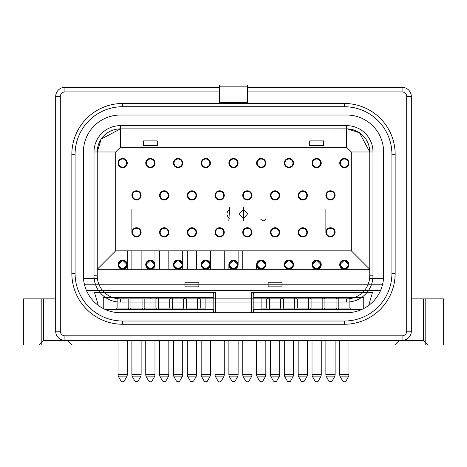 <?xml version="1.0" encoding="UTF-8"?>
<svg xmlns="http://www.w3.org/2000/svg" width="467" height="467" viewBox="0 0 467 467"><rect width="100%" height="100%" fill="white"/><g stroke="black" fill="none" stroke-linecap="round" stroke-linejoin="round"><path stroke-width="0.7" d="M243.412 209.239L239.279 213.898L243.459 218.515L247.592 213.857L243.412 209.239M120.34 125.652L346.66 125.652A26.327 26.327 0 0 1 372.987 151.979L372.987 275.763A26.327 26.327 0 0 1 346.66 302.085L120.34 302.085A26.327 26.327 0 0 1 94.013 275.763L94.013 151.979A26.327 26.327 0 0 1 120.34 125.652L120.34 128.886L101.158 139.102L97.241 151.979A23.093 23.093 0 0 1 120.34 128.886L346.66 128.88A23.093 23.093 0 0 1 369.753 151.979L359.532 132.797L347.489 128.892L346.66 128.88L346.66 147.35L120.34 147.35L120.34 128.88L346.66 128.874A23.105 23.105 0 0 1 346.888 128.874M348.335 128.939A23.105 23.105 0 0 1 348.668 128.962M350.752 129.242A23.105 23.105 0 0 1 356.893 131.268M357.798 131.741A23.105 23.105 0 0 1 360.11 133.194M361.306 134.111A23.105 23.105 0 0 1 369.45 148.208M369.631 149.533A23.105 23.105 0 0 1 369.689 150.135M369.724 150.683A23.105 23.105 0 0 1 369.747 151.191M369.759 151.81A23.105 23.105 0 0 1 369.765 151.979L369.765 278.53L383.5 278.53M97.235 151.979L97.235 278.53L83.5 278.53M342.667 268.974A4.617 4.617 0 0 0 344.348 269.296L348.925 265.279L348.966 264.684L344.348 260.236L339.731 264.684L339.772 265.279L344.348 269.296L369.753 269.296L369.759 151.979L369.753 275.763A23.093 23.093 0 0 1 346.66 298.857L120.34 298.857A23.093 23.093 0 0 1 97.247 275.763L97.247 151.979L97.247 269.29L316.638 269.296L321.214 265.279L321.255 264.684L316.638 260.236L312.02 264.684L312.055 265.279L316.638 269.296L288.927 269.296A4.617 4.617 0 0 1 284.304 264.678L284.345 265.279L288.927 269.296L261.211 269.296L265.793 265.279L265.828 264.684L261.211 260.236L256.593 264.684L256.634 265.279L261.211 269.296A4.617 4.617 0 0 0 265.793 265.279M369.753 269.29L351.289 250.82L351.289 151.979L346.66 147.35M307.397 195.399A4.617 4.617 0 0 0 302.779 190.775A4.617 4.617 0 0 0 298.162 195.399A4.617 4.617 0 0 0 302.779 200.016A4.617 4.617 0 0 0 307.397 195.399A4.617 4.617 0 0 1 302.779 200.016A4.617 4.617 0 0 1 298.162 195.399A4.617 4.617 0 0 1 302.779 190.775A4.617 4.617 0 0 1 307.397 195.399M339.731 163.065A4.617 4.617 0 0 0 344.348 167.682A4.617 4.617 0 0 0 348.966 163.065A4.617 4.617 0 0 0 344.348 158.447A4.617 4.617 0 0 0 339.731 163.065A4.617 4.617 0 0 1 344.348 158.447A4.617 4.617 0 0 1 348.966 163.065A4.617 4.617 0 0 1 344.348 167.682A4.617 4.617 0 0 1 339.731 163.065A4.617 4.617 0 0 0 344.348 167.682A4.617 4.617 0 0 0 348.966 163.065A4.617 4.617 0 0 1 344.348 167.682M302.779 236.962A4.617 4.617 0 0 0 307.397 232.344A4.617 4.617 0 0 1 302.779 236.962A4.617 4.617 0 0 1 298.162 232.344A4.617 4.617 0 0 0 302.779 236.962A4.617 4.617 0 0 0 307.397 232.344A4.617 4.617 0 0 0 302.779 227.727A4.617 4.617 0 0 0 298.162 232.344A4.617 4.617 0 0 1 302.779 227.727A4.617 4.617 0 0 1 307.397 232.344A4.617 4.617 0 0 0 302.779 227.727M325.873 232.344A4.617 4.617 0 0 0 330.49 236.962A4.617 4.617 0 0 0 335.113 232.344A4.617 4.617 0 0 0 330.49 227.727A4.617 4.617 0 0 0 325.873 232.344A4.617 4.617 0 0 1 330.49 227.727A4.617 4.617 0 0 1 335.113 232.344A4.617 4.617 0 0 1 330.49 236.962A4.617 4.617 0 0 1 325.873 232.344L325.873 209.251M325.873 195.399A4.617 4.617 0 0 0 330.49 200.016A4.617 4.617 0 0 0 335.113 195.399A4.617 4.617 0 0 0 330.49 190.775A4.617 4.617 0 0 0 325.873 195.399A4.617 4.617 0 0 1 330.49 190.775A4.617 4.617 0 0 1 335.113 195.399A4.617 4.617 0 0 1 330.49 200.016A4.617 4.617 0 0 1 325.873 195.399A4.617 4.617 0 0 1 330.49 190.775A4.617 4.617 0 0 1 335.113 195.399M316.638 167.682A4.617 4.617 0 0 0 321.255 163.065A4.617 4.617 0 0 1 316.638 167.682A4.617 4.617 0 0 1 312.02 163.065A4.617 4.617 0 0 0 316.638 167.682A4.617 4.617 0 0 0 321.255 163.065A4.617 4.617 0 0 0 316.638 158.447A4.617 4.617 0 0 0 312.02 163.065A4.617 4.617 0 0 1 316.638 158.447A4.617 4.617 0 0 1 321.255 163.065A4.617 4.617 0 0 0 316.638 158.447M131.887 232.344A4.617 4.617 0 0 0 136.51 236.962A4.617 4.617 0 0 0 141.127 232.344A4.617 4.617 0 0 0 136.51 227.727A4.617 4.617 0 0 0 131.887 232.344A4.617 4.617 0 0 1 136.51 227.727A4.617 4.617 0 0 1 141.127 232.344A4.617 4.617 0 0 1 136.51 236.962A4.617 4.617 0 0 1 131.887 232.344L131.887 209.251M251.976 195.399A4.617 4.617 0 0 0 247.358 190.775A4.617 4.617 0 0 0 242.735 195.399A4.617 4.617 0 0 0 247.358 200.016A4.617 4.617 0 0 0 251.976 195.399A4.617 4.617 0 0 1 247.358 200.016A4.617 4.617 0 0 1 242.735 195.399A4.617 4.617 0 0 1 247.358 190.775A4.617 4.617 0 0 1 251.976 195.399M150.362 167.682A4.617 4.617 0 0 0 154.98 163.065A4.617 4.617 0 0 0 150.362 158.447A4.617 4.617 0 0 0 145.745 163.065A4.617 4.617 0 0 0 150.362 167.682A4.617 4.617 0 0 0 154.98 163.065A4.617 4.617 0 0 0 150.362 158.447M275.069 236.962A4.617 4.617 0 0 0 279.686 232.344A4.617 4.617 0 0 0 275.069 227.727A4.617 4.617 0 0 0 270.451 232.344A4.617 4.617 0 0 0 275.069 236.962A4.617 4.617 0 0 0 279.686 232.344A4.617 4.617 0 0 0 275.069 227.727M261.211 167.682A4.617 4.617 0 0 0 265.828 163.065A4.617 4.617 0 0 0 261.211 158.447A4.617 4.617 0 0 0 256.593 163.065A4.617 4.617 0 0 0 261.211 167.682A4.617 4.617 0 0 0 265.828 163.065A4.617 4.617 0 0 0 261.211 158.447M242.735 232.344A4.617 4.617 0 0 0 247.358 236.962A4.617 4.617 0 0 0 251.976 232.344A4.617 4.617 0 0 0 247.358 227.727A4.617 4.617 0 0 0 242.735 232.344A4.617 4.617 0 0 1 247.358 227.727A4.617 4.617 0 0 1 251.976 232.344A4.617 4.617 0 0 1 247.358 236.962A4.617 4.617 0 0 1 242.735 232.344M196.549 195.399A4.617 4.617 0 0 0 191.931 190.775A4.617 4.617 0 0 0 187.314 195.399A4.617 4.617 0 0 0 191.931 200.016A4.617 4.617 0 0 0 196.549 195.399A4.617 4.617 0 0 1 191.931 200.016A4.617 4.617 0 0 1 187.314 195.399A4.617 4.617 0 0 1 191.931 190.775A4.617 4.617 0 0 1 196.549 195.399M159.603 195.399A4.617 4.617 0 0 0 164.221 200.016A4.617 4.617 0 0 0 168.838 195.399A4.617 4.617 0 0 0 164.221 190.775A4.617 4.617 0 0 0 159.603 195.399A4.617 4.617 0 0 1 164.221 190.775A4.617 4.617 0 0 1 168.838 195.399A4.617 4.617 0 0 1 164.221 200.016A4.617 4.617 0 0 1 159.603 195.399M224.265 195.399A4.617 4.617 0 0 0 219.642 190.775A4.617 4.617 0 0 0 215.024 195.399A4.617 4.617 0 0 0 219.642 200.016A4.617 4.617 0 0 0 224.265 195.399A4.617 4.617 0 0 1 219.642 200.016A4.617 4.617 0 0 1 215.024 195.399A4.617 4.617 0 0 1 219.642 190.775A4.617 4.617 0 0 1 224.265 195.399M131.887 195.399A4.617 4.617 0 0 0 136.51 200.016A4.617 4.617 0 0 0 141.127 195.399A4.617 4.617 0 0 0 136.51 190.775A4.617 4.617 0 0 0 131.887 195.399A4.617 4.617 0 0 1 136.51 190.775A4.617 4.617 0 0 1 141.127 195.399A4.617 4.617 0 0 1 136.51 200.016A4.617 4.617 0 0 1 131.887 195.399M238.117 163.065A4.617 4.617 0 0 1 233.5 167.682A4.617 4.617 0 0 1 228.883 163.065A4.617 4.617 0 0 1 233.5 158.447A4.617 4.617 0 0 1 238.117 163.065A4.617 4.617 0 0 0 233.5 158.447A4.617 4.617 0 0 0 228.883 163.065A4.617 4.617 0 0 0 233.5 167.682A4.617 4.617 0 0 0 238.117 163.065A4.617 4.617 0 0 0 233.5 158.447M279.686 195.399A4.617 4.617 0 0 0 275.069 190.775A4.617 4.617 0 0 0 270.451 195.399A4.617 4.617 0 0 0 275.069 200.016A4.617 4.617 0 0 0 279.686 195.399A4.617 4.617 0 0 1 275.069 200.016A4.617 4.617 0 0 1 270.451 195.399A4.617 4.617 0 0 1 275.069 190.775A4.617 4.617 0 0 1 279.686 195.399M205.789 167.682A4.617 4.617 0 0 0 210.407 163.065A4.617 4.617 0 0 0 205.789 158.447A4.617 4.617 0 0 0 201.172 163.065A4.617 4.617 0 0 0 205.789 167.682A4.617 4.617 0 0 0 210.407 163.065A4.617 4.617 0 0 0 205.789 158.447M219.642 236.962A4.617 4.617 0 0 0 224.265 232.344A4.617 4.617 0 0 1 219.642 236.962A4.617 4.617 0 0 1 215.024 232.344A4.617 4.617 0 0 0 219.642 236.962A4.617 4.617 0 0 0 224.265 232.344A4.617 4.617 0 0 0 219.642 227.727A4.617 4.617 0 0 0 215.024 232.344A4.617 4.617 0 0 1 219.642 227.727A4.617 4.617 0 0 1 224.265 232.344A4.617 4.617 0 0 0 219.642 227.727M164.221 236.962A4.617 4.617 0 0 0 168.838 232.344A4.617 4.617 0 0 0 164.221 227.727A4.617 4.617 0 0 0 159.603 232.344A4.617 4.617 0 0 0 164.221 236.962A4.617 4.617 0 0 0 168.838 232.344A4.617 4.617 0 0 0 164.221 227.727M178.073 167.682A4.617 4.617 0 0 0 182.696 163.065A4.617 4.617 0 0 0 178.073 158.447A4.617 4.617 0 0 0 173.455 163.065A4.617 4.617 0 0 0 178.073 167.682A4.617 4.617 0 0 0 182.696 163.065A4.617 4.617 0 0 0 178.073 158.447M187.314 232.344A4.617 4.617 0 0 0 191.931 236.962A4.617 4.617 0 0 0 196.549 232.344A4.617 4.617 0 0 0 191.931 227.727A4.617 4.617 0 0 0 187.314 232.344A4.617 4.617 0 0 1 191.931 227.727A4.617 4.617 0 0 1 196.549 232.344A4.617 4.617 0 0 1 191.931 236.962A4.617 4.617 0 0 1 187.314 232.344M127.269 163.065A4.617 4.617 0 0 0 122.652 158.447A4.617 4.617 0 0 0 118.034 163.065A4.617 4.617 0 0 0 122.652 167.682A4.617 4.617 0 0 0 127.269 163.065A4.617 4.617 0 0 1 122.652 167.682A4.617 4.617 0 0 1 118.034 163.065A4.617 4.617 0 0 1 122.652 158.447A4.617 4.617 0 0 1 127.269 163.065A4.617 4.617 0 0 1 122.652 167.682A4.617 4.617 0 0 1 118.034 163.065A4.617 4.617 0 0 1 122.652 158.447A4.617 4.617 0 0 1 127.269 163.065A4.617 4.617 0 0 1 122.652 167.682M288.933 158.447A4.617 4.617 0 0 1 293.545 163.065A4.617 4.617 0 0 0 288.927 158.447A4.617 4.617 0 0 0 284.304 163.065A4.617 4.617 0 0 0 288.927 167.682A4.617 4.617 0 0 0 293.545 163.065A4.617 4.617 0 0 1 288.927 167.682A4.617 4.617 0 0 1 284.304 163.065A4.617 4.617 0 0 1 288.933 158.447A4.617 4.617 0 0 1 293.545 163.065A4.617 4.617 0 0 1 288.933 167.682M316.638 269.296L344.348 269.296L316.638 269.296A4.617 4.617 0 0 0 319.008 268.636M288.985 269.296L293.504 265.279L293.545 264.684L288.991 260.236M293.504 265.279A4.617 4.617 0 0 1 287.24 268.974M344.348 269.296A4.617 4.617 0 0 0 345.598 269.12M348.388 266.908A4.617 4.617 0 0 0 348.925 265.279M339.772 265.279A4.617 4.617 0 0 0 340.104 266.499M320.677 266.908A4.617 4.617 0 0 0 321.214 265.279M312.055 265.279A4.617 4.617 0 0 0 312.394 266.499M380.523 290.538L86.477 290.538M351.289 250.82L115.711 250.82L97.247 269.29M288.927 260.236L284.304 264.684A4.617 4.617 0 0 1 288.933 260.055A4.617 4.617 0 0 1 293.545 264.678A4.617 4.617 0 0 1 288.933 269.296M228.923 265.279A4.617 4.617 0 0 0 233.5 269.296L238.077 265.279L238.117 264.684L233.5 260.236L228.883 264.684L228.923 265.279L233.5 269.296A4.617 4.617 0 0 0 238.077 265.279M204.102 268.974A4.617 4.617 0 0 0 205.789 269.296L210.366 265.279L210.407 264.684L205.789 260.236L201.172 264.684L201.207 265.279L205.789 269.296A4.617 4.617 0 0 0 210.366 265.279M176.392 268.974A4.617 4.617 0 0 0 178.073 269.296L182.655 265.279L182.696 264.684L178.073 260.236L173.455 264.684L173.496 265.279L178.073 269.296A4.617 4.617 0 0 0 182.655 265.279M145.786 265.279A4.617 4.617 0 0 0 150.362 269.296L154.945 265.279L154.98 264.684L150.362 260.236L145.745 264.684L145.786 265.279L150.362 269.296A4.617 4.617 0 0 0 154.945 265.279M122.652 269.296L127.228 265.279L127.269 264.684L122.652 260.236L118.034 264.684L118.075 265.279L122.652 269.296A4.617 4.617 0 0 0 123.901 269.12M256.634 265.279A4.617 4.617 0 0 0 256.967 266.499M259.529 268.974A4.617 4.617 0 0 0 261.211 269.296M173.496 265.279A4.617 4.617 0 0 0 173.829 266.499M126.691 266.908A4.617 4.617 0 0 0 127.228 265.279M118.075 265.279A4.617 4.617 0 0 0 118.408 266.499M88.012 340.42L88.012 345.043L23.35 345.043L23.35 298.857L55.678 298.857M411.322 298.857L443.65 298.857L425.174 298.857L425.174 342.27M423.33 298.857L423.33 340.42L399.308 340.42L394.691 345.043L378.988 345.043L378.988 340.42M368.667 305.441L372.52 292.389L251.515 292.389L251.515 312.709M215.485 312.709L215.485 292.389L94.48 292.389L98.333 305.441M383.605 151.979A36.951 36.951 0 0 0 346.66 115.028A36.951 36.951 0 0 1 383.605 151.979L383.605 275.763A36.951 36.951 0 0 1 346.66 312.709A36.951 36.951 0 0 0 383.605 275.763A36.951 36.951 0 0 1 346.66 312.709L120.34 312.709A36.951 36.951 0 0 1 83.395 275.763A36.951 36.951 0 0 0 120.34 312.709A36.951 36.951 0 0 1 83.395 275.763L83.395 151.979A36.951 36.951 0 0 1 120.34 115.028A36.951 36.951 0 0 0 83.395 151.979M247.358 87.317L402.081 87.317A9.235 9.235 0 0 1 411.322 96.558L411.322 331.185A9.235 9.235 0 0 1 402.081 340.42L64.919 340.42A9.235 9.235 0 0 1 55.678 331.185L55.678 96.558A9.235 9.235 0 0 1 64.919 87.317L219.642 87.317M60.301 331.185A4.617 4.617 0 0 0 64.919 335.802L402.081 335.802A4.617 4.617 0 0 0 406.699 331.185L411.322 331.185A9.235 9.235 0 0 1 402.081 340.42L64.919 340.42A9.235 9.235 0 0 1 55.678 331.185L55.678 96.558L55.678 331.185L60.301 331.185L60.301 96.558L55.678 96.558A9.235 9.235 0 0 1 64.919 87.317L64.919 91.935A4.617 4.617 0 0 0 60.301 96.558M344.348 324.256L122.652 324.256L122.652 321.022L344.348 321.022L344.348 324.256L122.652 324.256A50.804 50.804 0 0 1 71.848 273.452L71.848 154.291A50.804 50.804 0 0 1 122.652 103.481L344.348 103.481A50.804 50.804 0 0 1 395.152 154.291L395.152 273.452A50.804 50.804 0 0 1 344.348 324.256A50.804 50.804 0 0 0 395.152 273.452L391.918 273.452L391.918 154.291A47.57 47.57 0 0 0 344.348 106.715L122.652 106.715A47.57 47.57 0 0 0 75.082 154.291L75.082 273.452L71.848 273.452L71.848 154.291L75.082 154.291M346.66 115.028L120.34 115.028M122.652 324.256A50.804 50.804 0 0 1 71.848 273.452M406.699 331.185L406.699 96.558L411.322 96.558L411.322 331.185L411.322 96.558A9.235 9.235 0 0 0 402.081 87.317L402.081 91.935L247.358 91.935M425.174 298.857L425.174 345.043L443.65 345.043L443.65 298.857L443.65 345.043L394.691 345.043M41.826 298.857L41.826 345.043L23.35 345.043L23.35 298.857L41.826 298.857L41.826 342.27M402.081 335.802L402.081 340.42L64.919 340.42L64.919 335.802M72.309 345.043L67.692 340.42L43.67 340.42L39.053 345.043M123.113 297.467L123.113 298.857L117.112 298.857L115.723 297.467L103.254 297.467L213.81 297.461L213.81 309.475M103.254 297.467L103.254 308.524M128.191 298.857L128.191 308.092L117.112 308.092L116.277 309.475L105.227 309.475L213.641 309.475L213.641 312.709M213.81 297.467L213.641 292.389M268.694 309.475L269.523 308.092L269.523 298.857L280.609 298.857L281.998 297.467L283.381 298.857L294.467 298.857L295.85 297.467L297.24 298.857L308.325 298.857L308.325 308.092L309.154 309.475M253.19 309.475L253.19 297.461L363.746 297.467L351.277 297.467L349.888 298.857L338.808 298.857L337.419 297.467L336.036 298.857L324.95 298.857L323.567 297.467L322.177 298.857L311.092 298.857L309.709 297.467L308.325 298.857L308.325 308.092L297.24 308.092L297.24 298.857M253.359 292.389L253.19 297.467M205.118 298.857L200.244 298.857L198.86 297.467L197.477 298.857L186.391 298.857L185.002 297.467L183.619 298.857L172.533 298.857L171.15 297.467L169.76 298.857L158.675 298.857L157.291 297.467L155.908 298.857L150.823 298.857L150.823 297.467M150.823 298.857L123.113 298.857M269.523 298.857L268.14 297.467L266.756 298.857L261.882 298.857M253.359 312.709L253.359 309.475L361.773 309.475L350.723 309.475L349.888 308.092L350.723 309.475M363.746 308.524L363.746 297.467M205.118 309.475L205.118 297.467M282.553 309.475L283.381 308.092L294.467 308.092L295.296 309.475M324.121 309.475L324.95 308.092L336.036 308.092L336.865 309.475M296.405 309.475L297.24 308.092M310.263 309.475L311.092 308.092L322.177 308.092L323.012 309.475L322.177 308.092L322.177 298.857L322.177 308.092M338.808 298.857L338.808 308.092L337.974 309.475L338.808 308.092L349.888 308.092L349.888 298.857L349.888 308.092M130.135 309.475L130.964 308.092L142.05 308.092L142.879 309.475M261.882 308.092L266.756 308.092L267.585 309.475M199.415 309.475L200.244 308.092L205.118 308.092M171.704 309.475L172.533 308.092L183.619 308.092L184.447 309.475M143.988 309.475L144.823 308.092L155.908 308.092L156.737 309.475M128.191 308.092L129.026 309.475L128.191 308.092M157.846 309.475L158.675 308.092L169.76 308.092L170.595 309.475M185.557 309.475L186.391 308.092L197.477 308.092L198.306 309.475M269.523 308.092L280.609 308.092L281.443 309.475M261.882 309.475L261.882 297.467M294.467 298.857L294.467 308.092M283.381 308.092L283.381 298.857M324.95 308.092L324.95 298.857M336.036 298.857L336.036 308.092L336.036 298.857M311.092 308.092L311.092 298.857M130.964 308.092L130.964 298.857M142.05 298.857L142.05 308.092L142.05 298.857M266.756 298.857L266.756 308.092M200.244 308.092L200.244 298.857M172.533 308.092L172.533 298.857M183.619 298.857L183.619 308.092M144.823 308.092L144.823 298.857M155.908 298.857L155.908 308.092M117.112 308.092L117.112 298.857M158.675 308.092L158.675 298.857M169.76 298.857L169.76 308.092M186.391 308.092L186.391 298.857M197.477 298.857L197.477 308.092M280.609 298.857L280.609 308.092M120.34 128.886L346.66 128.886L346.66 125.652M391.918 154.291L395.152 154.291A50.804 50.804 0 0 0 344.348 103.481L122.652 103.481A50.804 50.804 0 0 0 71.848 154.291M219.642 86.856L247.358 86.856L247.358 85.012L219.642 85.012L219.642 102.559L218.719 103.481M219.642 102.559L247.358 102.559L248.281 103.481M247.358 86.856L247.358 102.559M268.14 286.843L268.14 282.226L281.998 282.226L281.998 286.843L268.14 286.843M323.567 140.894L323.567 145.511L309.709 145.511L309.709 140.894L323.567 140.894M157.291 140.894L157.291 145.511L143.433 145.511L143.433 140.894L157.291 140.894M288.991 374.581L288.991 376.863L284.905 376.863A4.617 4.617 0 0 1 284.304 374.581L284.304 340.42L284.304 374.581L293.545 374.581L293.545 340.42L293.545 374.581A4.617 4.617 0 0 1 292.943 376.863L284.905 376.863L287.287 381.054L290.562 381.054L292.943 376.863M345.989 381.054L348.364 376.863A4.617 4.617 0 0 0 348.966 374.581L339.731 374.581A4.617 4.617 0 0 0 340.332 376.863L342.708 381.054L345.989 381.054L344.383 381.988L342.708 381.054M318.278 381.054L320.654 376.863A4.617 4.617 0 0 0 321.255 374.581L312.02 374.581A4.617 4.617 0 0 0 312.621 376.863L314.997 381.054L318.278 381.054L316.667 381.988L314.997 381.054M262.851 381.054L265.227 376.863A4.617 4.617 0 0 0 265.828 374.581L256.593 374.581A4.617 4.617 0 0 0 257.194 376.863L259.57 381.054L262.851 381.054L261.246 381.988L259.57 381.054L261.246 381.988M235.14 381.054L237.516 376.863A4.617 4.617 0 0 0 238.117 374.581L228.883 374.581A4.617 4.617 0 0 0 229.484 376.863L231.86 381.054L235.14 381.054L233.535 381.988L233.5 381.054M207.43 381.054L209.806 376.863A4.617 4.617 0 0 0 210.407 374.581L201.172 374.581A4.617 4.617 0 0 0 201.773 376.863L204.149 381.054L207.43 381.054L205.819 381.988L204.149 381.054M179.713 381.054L182.095 376.863A4.617 4.617 0 0 0 182.696 374.581L173.455 374.581A4.617 4.617 0 0 0 174.057 376.863L176.438 381.054L179.713 381.054L178.108 381.988L176.438 381.054M152.003 381.054L154.379 376.863A4.617 4.617 0 0 0 154.98 374.581L145.745 374.581A4.617 4.617 0 0 0 146.346 376.863L148.722 381.054L152.003 381.054L150.397 381.988L148.722 381.054M124.292 381.054L126.668 376.863A4.617 4.617 0 0 0 127.269 374.581L118.034 374.581A4.617 4.617 0 0 0 118.636 376.863L121.011 381.054L124.292 381.054L122.687 381.988L121.011 381.054M302.558 381.983L302.779 381.054L301.139 381.054L298.763 376.863L306.796 376.863L304.42 381.054L303.007 381.983M330.49 381.054L328.856 381.054L326.474 376.863L334.512 376.863L332.13 381.054L330.525 381.988L330.49 381.054L332.13 381.054L334.512 376.863A4.617 4.617 0 0 0 335.113 374.581L325.873 374.581A4.617 4.617 0 0 0 326.474 376.863M136.51 381.054L134.87 381.054L132.488 376.863L140.526 376.863L138.144 381.054L136.539 381.988L136.51 381.054L138.144 381.054M276.709 381.054L279.085 376.863A4.617 4.617 0 0 0 279.686 374.581L270.451 374.581A4.617 4.617 0 0 0 271.053 376.863L273.428 381.054L276.709 381.054L275.098 381.988M248.993 381.054L245.718 381.054L243.336 376.863L251.374 376.863L248.993 381.054L247.387 381.988M221.282 381.054L218.007 381.054L215.626 376.863L223.664 376.863L221.282 381.054L219.677 381.988M165.861 381.054L168.237 376.863A4.617 4.617 0 0 0 168.838 374.581L159.603 374.581A4.617 4.617 0 0 0 160.204 376.863L162.58 381.054L165.861 381.054L164.25 381.988M190.291 381.054L191.902 381.988L191.931 381.054L190.291 381.054L187.915 376.863L195.947 376.863L193.572 381.054L191.99 381.988M288.927 381.054L288.927 381.988L290.562 381.054L289.038 381.988M395.152 154.291L395.152 273.452M243.435 206.951L243.435 220.803L243.435 206.951M229.268 209.636C226.203 212.52 226.221 215.398 229.326 218.276C226.221 215.398 226.203 212.52 229.268 209.636M228.824 220.803L229.682 206.951L228.824 220.803M266.062 218.48C264.882 221.34 263.09 221.556 260.703 219.128C263.09 221.556 264.882 221.34 266.062 218.48M312.02 264.678A4.617 4.617 0 0 1 316.638 260.055A4.617 4.617 0 0 1 321.255 264.678A4.617 4.617 0 0 1 316.638 269.296A4.617 4.617 0 0 1 312.02 264.678L312.02 264.649M159.603 232.344A4.617 4.617 0 0 1 164.221 227.727A4.617 4.617 0 0 1 168.838 232.344A4.617 4.617 0 0 1 164.221 236.962A4.617 4.617 0 0 1 159.603 232.344M270.451 232.344A4.617 4.617 0 0 1 275.069 227.727A4.617 4.617 0 0 1 279.686 232.344A4.617 4.617 0 0 1 275.069 236.962A4.617 4.617 0 0 1 270.451 232.344M145.745 163.065A4.617 4.617 0 0 1 150.362 158.447A4.617 4.617 0 0 1 154.98 163.065A4.617 4.617 0 0 1 150.362 167.682A4.617 4.617 0 0 1 145.745 163.065M145.745 264.678A4.617 4.617 0 0 1 150.362 260.055A4.617 4.617 0 0 1 154.98 264.678A4.617 4.617 0 0 1 150.362 269.296A4.617 4.617 0 0 1 145.745 264.678L145.745 264.649M173.455 163.065A4.617 4.617 0 0 1 178.073 158.447A4.617 4.617 0 0 1 182.696 163.065A4.617 4.617 0 0 1 178.073 167.682A4.617 4.617 0 0 1 173.455 163.065M173.455 264.678A4.617 4.617 0 0 1 178.073 260.055A4.617 4.617 0 0 1 182.696 264.678A4.617 4.617 0 0 1 178.073 269.296A4.617 4.617 0 0 1 173.455 264.678L173.455 264.649M201.172 163.065A4.617 4.617 0 0 1 205.789 158.447A4.617 4.617 0 0 1 210.407 163.065A4.617 4.617 0 0 1 205.789 167.682A4.617 4.617 0 0 1 201.172 163.065M201.172 264.678A4.617 4.617 0 0 1 205.789 260.055A4.617 4.617 0 0 1 210.407 264.678A4.617 4.617 0 0 1 205.789 269.296A4.617 4.617 0 0 1 201.172 264.678L201.172 264.649M228.883 264.678A4.617 4.617 0 0 1 233.5 260.055A4.617 4.617 0 0 1 238.117 264.678A4.617 4.617 0 0 1 233.5 269.296A4.617 4.617 0 0 1 228.883 264.678L228.883 269.296M256.593 163.065A4.617 4.617 0 0 1 261.211 158.447A4.617 4.617 0 0 1 265.828 163.065A4.617 4.617 0 0 1 261.211 167.682A4.617 4.617 0 0 1 256.593 163.065A4.617 4.617 0 0 0 261.211 167.682A4.617 4.617 0 0 0 265.828 163.065M256.593 264.678A4.617 4.617 0 0 1 261.211 260.055A4.617 4.617 0 0 1 265.828 264.678A4.617 4.617 0 0 1 261.211 269.296A4.617 4.617 0 0 1 256.593 264.678L256.593 264.707M339.731 264.678A4.617 4.617 0 0 1 344.348 260.055A4.617 4.617 0 0 1 348.966 264.678A4.617 4.617 0 0 1 344.348 269.296A4.617 4.617 0 0 1 339.731 264.678L339.731 264.649M118.034 264.678A4.617 4.617 0 0 1 122.652 260.055A4.617 4.617 0 0 1 127.269 264.678A4.617 4.617 0 0 1 122.652 269.296A4.617 4.617 0 0 1 118.034 264.678L118.034 264.649M198.86 282.226L198.86 286.843L185.002 286.843L185.002 282.226L198.86 282.226M288.892 381.988L287.287 381.054M372.987 151.979L351.289 151.979M115.711 250.82L115.711 151.979L120.34 147.35M84.375 284.222L382.625 284.222M115.711 151.979L94.013 151.979M298.162 340.42L298.162 374.581L307.397 374.581L307.397 340.42L307.397 374.581A4.617 4.617 0 0 1 306.796 376.863M131.887 340.42L131.887 374.581L141.127 374.581L141.127 340.42M242.735 340.42L242.735 374.581L251.976 374.581L251.976 340.42M215.024 340.42L215.024 374.581L224.265 374.581L224.265 340.42M187.314 340.42L187.314 374.581L196.549 374.581L196.549 340.42M406.699 96.558A4.617 4.617 0 0 0 402.081 91.935M219.642 91.935L64.919 91.935M122.652 321.022A47.57 47.57 0 0 1 75.082 273.452M344.348 321.022A47.57 47.57 0 0 0 391.918 273.452M120.34 298.857L120.34 302.085M346.66 302.085L346.66 298.857M122.652 106.715L122.652 103.481M344.348 103.481L344.348 106.715M340.332 376.863L348.364 376.863M312.621 376.863L320.654 376.863M257.194 376.863L265.227 376.863M229.484 376.863L237.516 376.863M201.773 376.863L209.806 376.863M174.057 376.863L182.095 376.863M146.346 376.863L154.379 376.863M118.636 376.863L126.668 376.863M271.053 376.863L279.085 376.863M160.204 376.863L168.237 376.863M302.779 381.054L304.42 381.054M191.931 381.054L193.572 381.054M369.753 275.763L372.987 275.763M97.247 275.763L94.013 275.763M284.882 163.065A4.04 4.04 0 0 1 288.933 159.025A4.04 4.04 0 0 1 292.967 163.065A4.04 4.04 0 0 1 288.933 167.104A4.04 4.04 0 0 1 284.882 163.065M284.882 264.678A4.04 4.04 0 0 1 288.927 260.633A4.04 4.04 0 0 1 292.967 264.678A4.04 4.04 0 0 1 288.927 268.718A4.04 4.04 0 0 1 284.882 264.678M312.02 163.065A4.617 4.617 0 0 1 316.638 158.447A4.617 4.617 0 0 1 321.255 163.065M312.592 163.065A4.04 4.04 0 0 1 316.638 159.025A4.04 4.04 0 0 1 320.677 163.065A4.04 4.04 0 0 1 316.638 167.104A4.04 4.04 0 0 1 312.592 163.065M312.592 264.678A4.04 4.04 0 0 1 316.638 260.633A4.04 4.04 0 0 1 320.677 264.678A4.04 4.04 0 0 1 316.638 268.718A4.04 4.04 0 0 1 312.592 264.678M298.74 232.344A4.04 4.04 0 0 1 302.779 228.305A4.04 4.04 0 0 1 306.819 232.344A4.04 4.04 0 0 1 302.779 236.39A4.04 4.04 0 0 1 298.74 232.344M298.74 195.399A4.04 4.04 0 0 1 302.779 191.353A4.04 4.04 0 0 1 306.819 195.399A4.04 4.04 0 0 1 302.779 199.438A4.04 4.04 0 0 1 298.74 195.399M326.451 232.344A4.04 4.04 0 0 1 330.49 228.305A4.04 4.04 0 0 1 334.535 232.344A4.04 4.04 0 0 1 330.49 236.39A4.04 4.04 0 0 1 326.451 232.344M326.451 195.399A4.04 4.04 0 0 1 330.49 191.353A4.04 4.04 0 0 1 334.535 195.399A4.04 4.04 0 0 1 330.49 199.438A4.04 4.04 0 0 1 326.451 195.399M132.465 195.399A4.04 4.04 0 0 1 136.51 191.353A4.04 4.04 0 0 1 140.549 195.399A4.04 4.04 0 0 1 136.51 199.438A4.04 4.04 0 0 1 132.465 195.399M132.465 232.344A4.04 4.04 0 0 1 136.51 228.305A4.04 4.04 0 0 1 140.549 232.344A4.04 4.04 0 0 1 136.51 236.39A4.04 4.04 0 0 1 132.465 232.344M160.181 195.399A4.04 4.04 0 0 1 164.221 191.353A4.04 4.04 0 0 1 168.26 195.399A4.04 4.04 0 0 1 164.221 199.438A4.04 4.04 0 0 1 160.181 195.399M160.181 232.344A4.04 4.04 0 0 1 164.221 228.305A4.04 4.04 0 0 1 168.26 232.344A4.04 4.04 0 0 1 164.221 236.39A4.04 4.04 0 0 1 160.181 232.344M187.892 195.399A4.04 4.04 0 0 1 191.931 191.353A4.04 4.04 0 0 1 195.971 195.399A4.04 4.04 0 0 1 191.931 199.438A4.04 4.04 0 0 1 187.892 195.399M187.892 232.344A4.04 4.04 0 0 1 191.931 228.305A4.04 4.04 0 0 1 195.971 232.344A4.04 4.04 0 0 1 191.931 236.39A4.04 4.04 0 0 1 187.892 232.344M215.602 195.399A4.04 4.04 0 0 1 219.642 191.353A4.04 4.04 0 0 1 223.687 195.399A4.04 4.04 0 0 1 219.642 199.438A4.04 4.04 0 0 1 215.602 195.399M215.602 232.344A4.04 4.04 0 0 1 219.642 228.305A4.04 4.04 0 0 1 223.687 232.344A4.04 4.04 0 0 1 219.642 236.39A4.04 4.04 0 0 1 215.602 232.344M243.313 195.399A4.04 4.04 0 0 1 247.358 191.353A4.04 4.04 0 0 1 251.398 195.399A4.04 4.04 0 0 1 247.358 199.438A4.04 4.04 0 0 1 243.313 195.399M243.313 232.344A4.04 4.04 0 0 1 247.358 228.305A4.04 4.04 0 0 1 251.398 232.344A4.04 4.04 0 0 1 247.358 236.39A4.04 4.04 0 0 1 243.313 232.344M271.029 195.399A4.04 4.04 0 0 1 275.069 191.353A4.04 4.04 0 0 1 279.108 195.399A4.04 4.04 0 0 1 275.069 199.438A4.04 4.04 0 0 1 271.029 195.399M271.029 232.344A4.04 4.04 0 0 1 275.069 228.305A4.04 4.04 0 0 1 279.108 232.344A4.04 4.04 0 0 1 275.069 236.39A4.04 4.04 0 0 1 271.029 232.344M146.323 163.065A4.04 4.04 0 0 1 150.362 159.025A4.04 4.04 0 0 1 154.408 163.065A4.04 4.04 0 0 1 150.362 167.104A4.04 4.04 0 0 1 146.323 163.065M146.323 264.678A4.04 4.04 0 0 1 150.362 260.633A4.04 4.04 0 0 1 154.408 264.678A4.04 4.04 0 0 1 150.362 268.718A4.04 4.04 0 0 1 146.323 264.678M174.033 163.065A4.04 4.04 0 0 1 178.073 159.025A4.04 4.04 0 0 1 182.118 163.065A4.04 4.04 0 0 1 178.073 167.104A4.04 4.04 0 0 1 174.033 163.065M174.033 264.678A4.04 4.04 0 0 1 178.073 260.633A4.04 4.04 0 0 1 182.118 264.678A4.04 4.04 0 0 1 178.073 268.718A4.04 4.04 0 0 1 174.033 264.678M201.744 163.065A4.04 4.04 0 0 1 205.789 159.025A4.04 4.04 0 0 1 209.829 163.065A4.04 4.04 0 0 1 205.789 167.104A4.04 4.04 0 0 1 201.744 163.065M201.744 264.678A4.04 4.04 0 0 1 205.789 260.633A4.04 4.04 0 0 1 209.829 264.678A4.04 4.04 0 0 1 205.789 268.718A4.04 4.04 0 0 1 201.744 264.678M229.46 163.065A4.04 4.04 0 0 1 233.5 159.025A4.04 4.04 0 0 1 237.54 163.065A4.04 4.04 0 0 1 233.5 167.104A4.04 4.04 0 0 1 229.46 163.065M229.46 264.678A4.04 4.04 0 0 1 233.5 260.633A4.04 4.04 0 0 1 237.54 264.678A4.04 4.04 0 0 1 233.5 268.718A4.04 4.04 0 0 1 229.46 264.678M257.171 163.065A4.04 4.04 0 0 1 261.211 159.025A4.04 4.04 0 0 1 265.256 163.065A4.04 4.04 0 0 1 261.211 167.104A4.04 4.04 0 0 1 257.171 163.065M257.171 264.678A4.04 4.04 0 0 1 261.211 260.633A4.04 4.04 0 0 1 265.256 264.678A4.04 4.04 0 0 1 261.211 268.718A4.04 4.04 0 0 1 257.171 264.678M118.612 163.065A4.04 4.04 0 0 1 122.652 159.025A4.04 4.04 0 0 1 126.691 163.065A4.04 4.04 0 0 1 122.652 167.104A4.04 4.04 0 0 1 118.612 163.065M340.309 264.678A4.04 4.04 0 0 1 344.348 260.633A4.04 4.04 0 0 1 348.388 264.678A4.04 4.04 0 0 1 344.348 268.718A4.04 4.04 0 0 1 340.309 264.678M340.309 163.065A4.04 4.04 0 0 1 344.348 159.025A4.04 4.04 0 0 1 348.388 163.065A4.04 4.04 0 0 1 344.348 167.104A4.04 4.04 0 0 1 340.309 163.065M118.612 264.678A4.04 4.04 0 0 1 122.652 260.633A4.04 4.04 0 0 1 126.691 264.678A4.04 4.04 0 0 1 122.652 268.718A4.04 4.04 0 0 1 118.612 264.678M238.117 250.82L238.117 264.684M348.966 340.42L348.966 374.581M339.731 340.42L339.731 374.581M321.255 340.42L321.255 374.581M312.02 340.42L312.02 374.581M325.873 340.42L325.873 374.581M335.113 340.42L335.113 374.581M265.828 340.42L265.828 374.581M256.593 340.42L256.593 374.581L256.593 340.42M238.117 340.42L238.117 374.581M228.883 340.42L228.883 374.581M210.407 340.42L210.407 374.581M201.172 340.42L201.172 374.581L201.172 340.42M182.696 340.42L182.696 374.581M173.455 340.42L173.455 374.581M154.98 340.42L154.98 374.581M145.745 340.42L145.745 374.581L145.745 340.42M127.269 340.42L127.269 374.581M118.034 340.42L118.034 374.581M131.887 250.82L131.887 269.296M141.127 250.82L141.127 269.296M154.98 250.82L154.98 269.296M279.686 340.42L279.686 374.581L279.686 340.42M270.451 340.42L270.451 374.581M256.593 264.649L256.593 269.296M242.735 250.82L242.735 269.296M251.976 250.82L251.976 269.296M210.407 250.82L210.407 269.296M215.024 250.82L215.024 269.296M224.265 250.82L224.265 269.296M168.838 250.82L168.838 269.296M168.838 340.42L168.838 374.581M159.603 250.82L159.603 269.296M159.603 340.42L159.603 374.581M182.696 250.82L182.696 269.296M187.314 250.82L187.314 269.296M196.549 250.82L196.549 269.296M127.269 250.82L127.269 269.296M423.33 340.42L427.947 345.043M43.67 298.857L43.67 340.42M298.162 374.581A4.617 4.617 0 0 0 298.763 376.863M131.887 374.581A4.617 4.617 0 0 0 132.488 376.863M140.526 376.863A4.617 4.617 0 0 0 141.127 374.581A4.617 4.617 0 0 1 140.526 376.863M242.735 374.581A4.617 4.617 0 0 0 243.336 376.863M251.374 376.863A4.617 4.617 0 0 0 251.976 374.581M215.024 374.581A4.617 4.617 0 0 0 215.626 376.863M223.664 376.863A4.617 4.617 0 0 0 224.265 374.581M187.314 374.581A4.617 4.617 0 0 0 187.915 376.863M195.947 376.863A4.617 4.617 0 0 0 196.549 374.581M231.86 381.054L233.465 381.988M301.559 381.557L301.951 381.808M301.962 381.813L302.26 381.924M302.814 381.988L301.139 381.054M303.999 381.557L303.608 381.808M303.597 381.819L303.299 381.924M343.093 381.527L344.226 381.988M345.948 381.125L345.714 381.422M345.615 381.516L345.265 381.767M328.856 381.054L330.461 381.988M329.965 381.924L330.257 381.977M315.383 381.527L316.521 381.988M318.237 381.125L318.004 381.422M317.904 381.516L317.537 381.772M134.87 381.054L136.288 381.983M246.833 381.924L247.125 381.983M248.613 381.527L248.234 381.784M149.107 381.527L150.158 381.983M151.962 381.125L151.728 381.422M151.629 381.516L151.267 381.772M273.428 381.054L275.034 381.988L273.428 381.054M262.81 381.125L262.577 381.422M262.477 381.516L262.121 381.772M245.718 381.054L247.323 381.988M190.711 381.557L191.412 381.924M163.689 381.924L164.057 381.988M165.441 381.557L165.049 381.813M165.032 381.819L164.74 381.924M218.428 381.557L219.128 381.924M219.42 381.983L218.007 381.054M220.179 381.924L219.887 381.977M135.693 381.819L135.99 381.924M137.724 381.557L137.403 381.778M137.14 381.889L136.539 381.988M232.245 381.527L233.389 381.988M235.099 381.125L234.866 381.422M234.761 381.521L234.405 381.772M234.253 381.843L233.669 381.983M276.289 381.557L275.898 381.813M275.88 381.819L275.588 381.924M204.534 381.527L204.908 381.784M205.229 381.913L205.55 381.977M207.389 381.125L207.155 381.422M207.056 381.516L206.706 381.767M162.58 381.054L164.186 381.988M176.824 381.527L177.962 381.988M179.672 381.125L179.439 381.422M179.346 381.516L178.995 381.767M121.583 381.673L122.442 381.983M124.251 381.125L124.018 381.422M123.918 381.516L123.568 381.767M290.515 381.136L290.264 381.451M287.672 381.527L288.81 381.988"/></g></svg>
